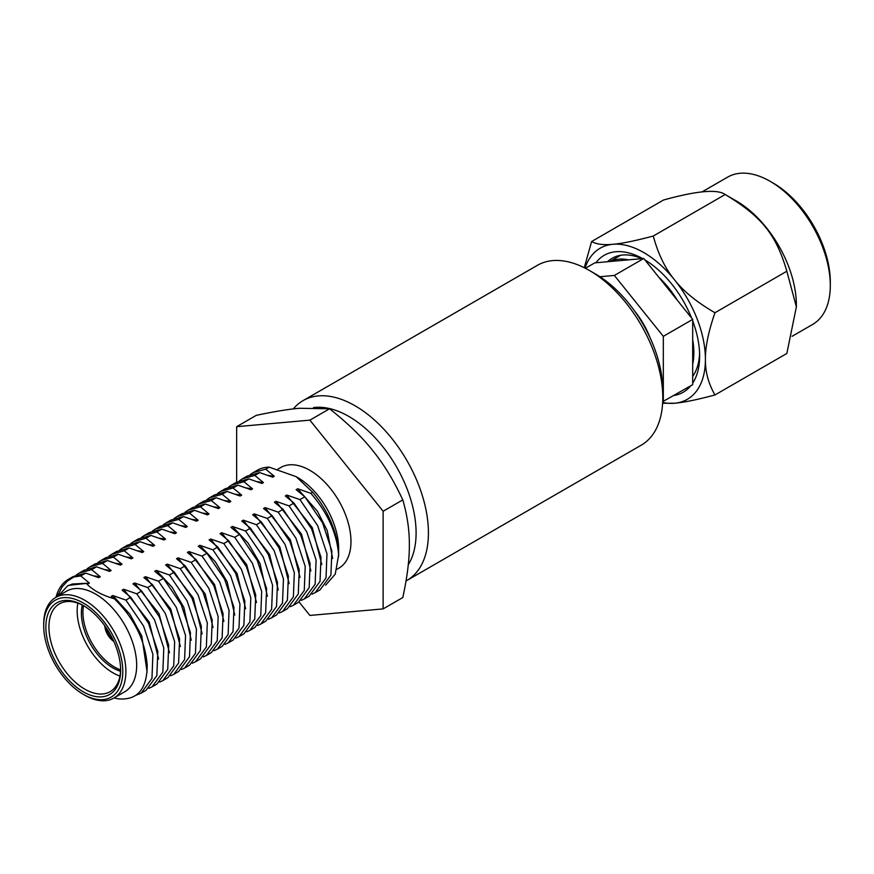 <?xml version="1.0" encoding="UTF-8"?>
<svg xmlns="http://www.w3.org/2000/svg" width="874" height="874" viewBox="0 0 874 874"><rect width="100%" height="100%" fill="white"/><g stroke="black" fill="none" stroke-linecap="round" stroke-linejoin="round"><path stroke-width="1.31" d="M82.309 605.026A44.694 25.805 -120 0 0 120.546 671.265M77.841 603.136A50.692 29.268 -120 0 0 119.957 676.083M120.623 669.331A50.692 29.268 60 0 1 110.135 691.662A50.692 29.268 60 0 1 59.443 662.394A50.692 29.268 60 0 1 59.443 603.847A50.692 29.268 60 0 1 84.024 605.933M83.249 605.474L83.249 605.474A52.877 30.524 60 0 1 120.634 670.227A52.877 30.524 60 0 1 83.249 691.815A52.877 30.524 60 0 1 45.863 627.062A52.877 30.524 60 0 1 83.249 605.474M83.249 602.984A55.925 32.294 60 0 1 122.797 671.472A55.925 32.294 60 0 1 83.249 694.306A55.925 32.294 60 0 1 43.7 625.817A55.925 32.294 60 0 1 83.249 602.984M43.7 625.817L43.7 624.036A58.11 33.551 60 0 1 55.739 597.434A58.11 33.551 60 0 1 84.789 600.307A58.11 33.551 60 0 1 125.878 671.472A58.11 33.551 60 0 1 113.839 698.075A58.11 33.551 60 0 1 84.789 695.201L83.249 694.306M113.839 698.075L124.632 691.847A58.11 33.551 -120 0 0 136.672 665.245A58.11 33.551 -120 0 0 111.304 606.764A58.11 33.551 -120 0 0 66.522 591.195L55.739 597.434M122.098 590.158L130.783 597.259L125.889 600.088L112.779 595.533L111.238 596.429L114.396 598.81C134.29 618.377 145.226 640.522 147.225 665.245C146.985 689.4 137.262 700.598 118.045 698.818L118.012 698.807A67.484 38.959 60 0 1 114.112 697.922M114.396 598.81C101.963 595.26 92.546 590.092 86.155 583.297L72.247 584.018M72.247 584.04L67.342 586.093L58.372 595.904M57.291 596.538L62.076 586.957L67.374 581.123L73.798 577.026L80.758 575.922L85.652 573.104L98.707 577.681L100.259 576.785M56.002 597.281A67.484 38.959 60 0 1 68.467 579.254A67.484 38.959 60 0 1 73.787 577.026M86.155 583.297L87.848 583.952L89.377 583.067L80.758 575.922M296.144 489.659L304.84 496.771L299.946 499.589L286.814 495.045L285.295 495.94M332.666 558.508L327.237 530.562L317.513 511.377L297.706 488.795L296.166 489.659M325.598 585.219L335.266 574.109L338.631 554.772A67.484 38.959 -120 0 0 312.673 492.248L310.827 493.318L297.706 488.752M312.673 492.248L296.166 476.669L269.181 467.142L265.696 469.152L253.154 472.626L250.292 474.549M272.775 477.182L274.305 476.297L265.696 469.152M259.709 472.605L254.804 475.445L242.284 478.897L247.167 476.079L259.709 472.605L272.764 477.193M248.828 478.886L243.944 481.716L231.392 485.19L236.286 482.361L248.828 478.886L261.883 483.475L263.435 482.579L254.804 475.445M252.564 488.861L243.944 481.716M237.947 485.168L233.063 487.987L220.51 491.472L225.416 488.642L237.947 485.168L251.013 489.757L252.553 488.861M241.694 495.132L233.063 487.987M214.545 494.913L227.076 491.45L240.132 496.039L241.672 495.132M227.076 491.45L222.193 494.269L209.629 497.754L206.777 499.677M203.675 501.195L216.195 497.732L229.25 502.321L230.802 501.414L222.193 494.269M216.195 497.732L211.311 500.551L198.759 504.036L195.896 505.959M187.877 510.307L192.772 507.488L205.314 504.014L218.38 508.592L219.92 507.696L211.311 500.551M205.314 504.014L200.419 506.844L187.888 510.307L185.026 512.24M207.499 514.862L209.039 513.978L200.419 506.844M194.454 510.285L189.549 513.114L177.007 516.589L181.912 513.759L194.454 510.285L207.499 514.884M196.628 521.144L198.158 520.259L189.549 513.114M183.573 516.567L178.667 519.396L166.126 522.87L171.031 520.041L183.573 516.567L196.617 521.166M185.747 527.426L187.287 526.541L178.667 519.396M172.681 522.849L167.797 525.678L155.233 529.152L160.15 526.323L172.681 522.849L185.736 527.437M176.428 532.812L167.797 525.678M174.866 533.708L176.406 532.823M161.799 529.131L156.916 531.96L144.363 535.434L149.268 532.605L161.799 529.131L174.855 533.719M165.547 539.094L156.916 531.96M163.984 539.99L165.525 539.105M138.398 538.876L150.929 535.412L163.984 540.001M150.929 535.412L146.045 538.231L133.482 541.716L130.63 543.639M153.114 546.272L154.654 545.376L146.045 538.231M127.528 545.158L140.048 541.694L153.103 546.283M140.048 541.694L135.164 544.513L122.611 547.998L119.749 549.921M111.73 554.28L116.624 551.45L129.166 547.976L142.222 552.554L143.773 551.658L135.164 544.513M129.166 547.976L124.272 550.806L111.741 554.269L108.879 556.203M131.351 558.836L132.892 557.94L124.272 550.806M118.307 554.247L113.391 557.088L100.86 560.551L105.765 557.721L118.307 554.247L131.351 558.847M120.481 565.107L122.01 564.222L113.391 557.088M107.426 560.529L102.52 563.359L89.978 566.833L94.884 564.003L107.426 560.529L120.47 565.128M109.6 571.388L111.14 570.504L102.52 563.359M96.533 566.811L91.65 569.64L79.097 573.115L84.002 570.285L96.533 566.811L109.589 571.41M100.281 576.774L91.65 569.64M132.979 583.876L141.664 590.977L136.77 593.807L123.671 589.24L122.12 590.147M167.174 564.134L165.634 565.019L174.308 572.131L169.392 574.972L156.304 570.405L154.753 571.301L163.438 578.413L158.533 581.232L145.423 576.687L143.871 577.583L152.535 584.706L147.651 587.525L134.541 582.969L133.001 583.865M178.045 557.852L176.504 558.748L185.179 565.849L180.273 568.679L167.185 564.123M198.245 546.184L206.941 553.297L202.047 556.115L188.937 551.56L187.386 552.466L196.049 559.579L191.166 562.397L178.056 557.841M209.126 539.903L217.812 547.015L212.917 549.844L199.818 545.278L198.267 546.184M245.649 608.752L237.04 573.42L210.678 539.039L209.148 539.903M256.53 602.547L246.643 564.528L221.559 532.747L220.019 533.621L228.682 540.733L223.799 543.552L210.689 538.996M267.389 596.265L259.96 563.38L248.074 543.071L232.429 526.476L230.9 527.339L239.585 534.451L234.68 537.27L221.57 532.725M278.271 589.928L269.52 554.269L243.311 520.205L241.781 521.057L250.456 528.169L245.539 531.01L232.451 526.443M289.152 583.624L279.789 546.731L254.192 513.923L252.662 514.775L261.326 521.887L256.421 524.717L243.333 520.161M300.033 577.364L290.397 539.903L265.073 507.641L263.533 508.504L272.196 515.616L267.313 518.435L254.203 513.879M274.392 502.222L283.089 509.324L278.194 512.153L265.084 507.597M275.955 501.326L274.414 502.222M285.263 495.94L293.959 503.053L289.054 505.882L275.944 501.315M312.062 594.123L315.186 592.659L326.024 577.933L326.963 553.799L317.655 525.624L299.946 499.589M269.181 467.142A67.484 38.959 -120 0 0 257.185 470.299L253.154 472.626M304.84 496.771L322.55 522.783L331.88 550.959L330.918 575.092L320.103 589.819L315.208 592.648M293.959 503.053L311.668 529.065L320.998 557.251L320.037 581.385L309.21 596.112L304.316 598.941M242.284 478.897L239.41 480.831M301.18 600.405L304.327 598.93L315.143 584.203L316.093 560.059L306.774 531.884L289.054 505.882M283.089 509.324L300.787 535.347L310.117 563.522L309.167 587.656L298.329 602.394M290.31 606.676L293.446 605.212L304.272 590.485L305.201 566.363L295.904 538.155L278.194 512.153M231.392 485.19L228.529 487.124M272.196 515.616L289.917 541.618L299.236 569.793L298.285 593.938L287.459 608.665L282.564 611.494L293.391 596.767L294.32 572.645L285.033 544.447L267.313 518.435M220.51 491.472L217.659 493.395M279.429 612.958L282.575 611.483M261.326 521.887L279.035 547.911L288.365 576.086L287.404 600.23L276.577 614.946L271.683 617.776L282.499 603.049L283.449 578.927L274.163 550.729L256.421 524.717M268.547 619.24L271.694 617.765M250.456 528.169L268.154 554.192L277.484 582.379L276.534 606.512L265.685 621.239L260.802 624.058M257.666 625.522L260.823 624.047L271.617 609.331L272.579 585.198L263.282 557L245.539 531.01M239.585 534.451L257.284 560.474L266.592 588.65L265.652 612.783L254.815 627.51L249.931 630.329L260.758 615.602L261.687 591.469L252.389 563.282L234.68 537.27M246.807 631.804L249.931 630.329M228.682 540.733L246.413 566.734L255.721 594.921L254.76 619.065L243.955 633.781M177.007 516.589L174.145 518.522M235.925 638.086L239.061 636.611L249.877 621.895L250.805 597.761L241.519 569.564L223.799 543.552M217.812 547.015L235.521 573.016L244.851 601.192L243.89 625.347L233.074 640.063M166.126 522.87L163.263 524.793M225.044 644.367L228.19 642.893L238.995 628.166L239.935 604.043L230.638 575.835L212.917 549.844M206.941 553.297L224.64 579.298L233.97 607.485L233.019 631.618L222.193 646.356M214.163 650.638L217.298 649.174L228.125 634.448L229.054 610.325L219.756 582.117L202.047 556.115M155.233 529.152L152.382 531.086M196.049 559.579L213.769 585.58L223.088 613.756L222.127 637.911L211.311 652.627L206.417 655.456L217.233 640.74L218.172 616.618L208.886 588.41L191.166 562.397M144.363 535.434L141.512 537.357M203.281 656.92L206.428 655.456M185.179 565.849L202.888 591.873L212.218 620.048L211.257 644.182L200.441 658.909L195.536 661.738L206.351 647.011L207.302 622.878L198.005 594.681L180.273 568.679M192.4 663.202L195.558 661.727M174.308 572.131L192.007 598.155L201.337 626.341L200.386 650.464L189.549 665.19L184.654 668.02M181.519 669.495L184.665 668.009L195.47 653.304L196.432 629.16L187.134 600.973L169.392 574.972M163.438 578.413L181.137 604.437L190.445 632.623L189.505 656.745L178.667 671.472L173.784 674.291L184.611 659.564L185.539 635.442L176.242 607.255L158.533 581.232M170.648 675.766L173.784 674.302M152.535 584.706L170.266 610.707L179.574 638.894L178.613 663.027L167.808 677.743L162.914 680.573L173.729 665.846L174.658 641.724L165.361 613.526L147.651 587.525M100.86 560.551L97.997 562.485M159.778 682.048L162.914 680.573M141.664 590.977L159.374 616.978L168.704 645.165L167.742 669.309L156.927 684.036L152.032 686.855L162.848 672.139L163.788 648.005L154.49 619.808L136.77 593.807M89.978 566.833L87.116 568.766M148.897 688.33L152.032 686.855M130.783 597.259L148.493 623.271L157.823 651.447L156.861 675.591L146.034 690.318M135.962 695.256L141.151 693.137L151.967 678.399L152.895 654.276L143.587 626.079L125.889 600.088M79.097 573.115L76.235 575.048M338.631 554.772C336.851 533.162 327.586 512.677 310.827 493.318M68.467 579.254L73.121 576.567L85.652 573.104M246.25 487.954L252.553 488.883M275.933 501.37L301.497 534.112L310.893 570.941M257.142 481.683L263.074 482.524M286.803 495.088L312.324 527.732L321.774 564.56M267.99 475.39L274.218 476.308M213.595 506.789L219.877 507.707M224.476 500.518L230.692 501.414M235.346 494.236L241.595 495.154M338.642 556.257L338.642 548.632A58.11 33.551 -120 0 0 297.553 477.466L296.166 476.669M337.014 569.236L338.948 568.111A58.11 33.551 -120 0 0 350.977 541.519A58.11 33.551 -120 0 0 325.62 483.038A58.11 33.551 -120 0 0 280.838 467.47L277.757 469.251M236.657 482.153L236.657 426.687L309.888 420.143L383.129 511.246L383.129 608.894L309.888 615.438L299.05 601.957M383.129 511.246L402.794 499.895C407.284 515.376 409.469 530.387 409.338 544.939C409.469 559.349 407.284 576.884 402.794 597.543L383.129 608.894M236.657 426.687L256.322 415.325C274.36 411.534 288.748 409.174 299.487 408.278L329.564 408.792C347.601 423.06 361.989 436.978 372.717 450.569C383.708 464.007 393.737 480.449 402.794 499.895M309.888 420.143L329.564 408.792M170.08 531.916L176.22 532.801M199.796 545.321L215.397 561.851L227.164 581.876L234.756 615.023M180.951 525.635L187.233 526.563M191.799 519.342L198.048 520.27M202.648 513.049L208.962 513.988M156.282 570.438L171.927 587.022L183.813 607.332L191.242 640.227M137.447 550.762L143.718 551.669M167.163 564.167L193.241 597.958L202.123 633.879M148.329 544.48L154.6 545.398M178.045 557.885L205.172 593.916L213.005 627.587M159.188 538.198L165.459 539.116M188.926 551.603L214.578 584.531L223.886 621.338M93.933 575.879L100.139 576.785M123.649 589.284L149.246 622.091L158.609 658.985M104.804 569.597L111.031 570.514M134.53 583.002L159.024 613.635L169.501 652.725M115.652 563.304L121.89 564.233M145.412 576.709L170.769 609.025L180.383 646.52M126.501 557.011L132.782 557.951M67.32 586.104L68.62 585.361L89.334 583.067M112.779 595.544L129.953 614.269L141.774 635.944L147.116 672.03M104.782 625.784A13.842 7.997 -120 0 0 113.806 641.429M83.522 605.66A44.694 25.805 -120 0 0 120.612 669.899M105.153 626.297A13.842 7.997 -120 0 0 112.932 640.369L113.238 640.183M105.951 627.456A12.87 7.429 60 0 0 112.932 639.56L112.932 640.369M313.471 407.612A95.124 54.92 60 0 1 348.835 416.428A95.124 54.92 60 0 1 408.256 564.79M406.028 580.97A103.842 59.956 -120 0 0 406.923 580.467A103.842 59.956 -120 0 0 422.841 497.262A103.842 59.956 -120 0 0 354.997 405.755A103.842 59.956 -120 0 0 303.081 400.609A103.842 59.956 -120 0 0 293.314 408.923M303.081 400.609L537.434 265.303A103.842 59.956 60 0 1 589.349 270.448A103.842 59.956 60 0 1 589.36 270.448A103.842 59.956 60 0 1 662.787 397.626A103.842 59.956 60 0 1 641.276 445.161L406.923 580.467M662.787 397.626L662.787 390.503A95.124 54.92 -120 0 0 595.522 274.01L589.349 270.448L595.522 274.01M634.808 311.308A58.154 33.573 60 0 1 649.983 337.539M662.7 401.669L692.689 384.658L692.689 319.381L643.745 258.486L594.79 262.866L585.394 268.285M662.656 402.466A87.214 50.353 -120 0 0 674.575 403.231A87.214 50.353 -120 0 0 705.416 359.367A87.214 50.353 -120 0 0 674.575 279.888C683.544 291.37 696.993 302.328 714.954 312.739L786.84 271.235L796.378 306.85L786.84 353.467L714.954 394.972C696.993 399.768 683.544 402.521 674.575 403.231L662.612 403.275M585.023 268.089A87.214 50.353 60 0 1 612.903 244.283A87.214 50.353 60 0 1 674.575 279.888C665.245 268.613 658.144 253.995 653.282 236.024L725.169 194.52C761.604 216.435 776.112 234.483 786.84 271.235M595.904 262.757A79.042 45.634 60 0 1 642.619 258.584M644.859 259.884A79.042 45.634 60 0 1 691.574 317.994M692.689 383.162A79.042 45.634 -120 0 0 699.637 356.024A79.042 45.634 -120 0 0 692.689 320.878M673.898 395.507A79.042 45.634 -120 0 0 690.799 385.751M830.3 285.481L830.3 281.92A80.681 46.573 -120 0 0 773.25 183.114L770.169 181.333A85.04 49.097 60 0 1 800.234 207.99A85.04 49.097 60 0 1 830.3 285.481A85.04 49.097 60 0 1 812.689 324.407L792.106 336.293M701.964 191.952L727.649 177.127A85.04 49.097 60 0 1 770.169 181.333M796.378 306.85L796.378 305.07A85.04 49.097 -120 0 0 766.312 227.579A85.04 49.097 -120 0 0 736.247 200.922L725.169 194.52C717.467 188.937 696.906 190.772 663.497 200.026L591.611 241.53C596.472 244.294 603.573 245.212 612.903 244.283C621.862 243.573 635.322 240.82 653.282 236.024M584.269 267.717L591.611 241.53M714.954 312.739C708.41 331.738 705.231 347.273 705.416 359.367C705.231 371.668 708.41 383.533 714.954 394.972M699.582 353.271A72.498 41.854 60 0 1 692.689 376.421M607.528 261.719A72.498 41.854 60 0 1 612.117 258.3A72.498 41.854 60 0 1 641.942 258.649M645.034 260.091A72.498 41.854 60 0 1 646.105 260.649M619.721 255.459A72.498 41.854 -120 0 0 619.153 256.126M663.322 401.614L663.322 336.348L614.367 275.441L599.946 276.73M663.322 336.348L692.689 319.381M614.367 275.441L643.745 258.486M628.537 259.851A70.86 40.914 -120 0 0 609.997 261.501M677.492 300.47A70.86 40.914 -120 0 0 658.952 277.408M692.689 364.382A70.86 40.914 -120 0 0 692.689 339.658M298.34 602.383L293.446 605.212M214.534 494.924L209.651 497.743M203.653 501.206L198.769 504.025M243.944 633.792L239.061 636.611M233.074 640.074L228.18 642.893M222.193 646.345L217.298 649.174M138.387 538.887L133.504 541.705M127.506 545.168L122.622 547.987M146.045 690.318L141.14 693.148M620.595 255.295L609.812 261.523"/></g></svg>
